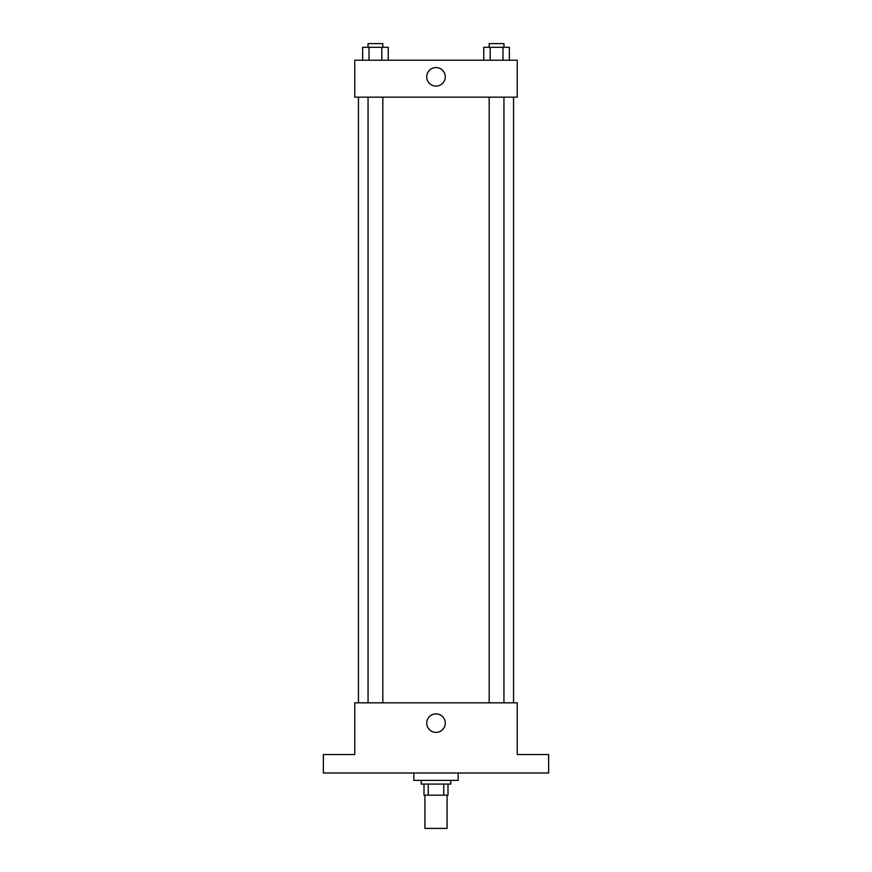 <?xml version="1.0" encoding="UTF-8"?>
<svg xmlns="http://www.w3.org/2000/svg" width="872" height="872" viewBox="0 0 872 872"><rect width="100%" height="100%" fill="white"/><g stroke="black" fill="none" stroke-linecap="round" stroke-linejoin="round"><path stroke-width="1.31" d="M424.926 795.166L424.926 828.4L447.074 828.4L447.074 795.166M443.772 784.081L443.772 795.166L423.999 795.166L423.999 784.081M443.772 795.166L448.001 795.166L448.001 784.081L448.001 795.166M450.77 780.386L450.77 784.081L421.231 784.081L421.231 780.386M428.228 784.081L428.228 795.166M413.84 773.006L413.84 780.386L458.16 780.386L458.16 773.006M548.641 773.006L323.359 773.006L323.359 754.542L354.751 754.542L354.751 702.832L517.249 702.832L517.249 754.542L548.641 754.542L548.641 773.006M445.265 723.15A9.265 9.265 0 0 1 431.368 731.161A9.265 9.265 0 0 1 431.368 715.127A9.265 9.265 0 0 1 445.265 723.15M513.553 97.152L513.553 702.832M489.181 702.832L489.181 97.152M382.819 97.152L382.819 702.832M517.249 97.152L354.751 97.152L354.751 60.223L517.249 60.223L517.249 97.152M445.265 76.834A9.265 9.265 0 0 1 431.368 84.856A9.265 9.265 0 0 1 431.368 68.812A9.265 9.265 0 0 1 445.265 76.834M509.357 60.223L509.357 47.295L483.775 47.295L483.775 60.223M502.97 47.295L502.97 60.223M490.173 47.295L490.173 60.223M489.181 47.295L489.181 43.6L503.951 43.6L503.951 47.295M388.225 60.223L388.225 47.295L362.643 47.295L362.643 60.223M381.827 47.295L381.827 60.223M369.03 47.295L369.03 60.223M368.049 47.295L368.049 43.6L382.819 43.6L382.819 47.295M358.447 97.152L358.447 702.832M503.951 702.832L503.951 97.152M368.049 97.152L368.049 702.832"/></g></svg>

